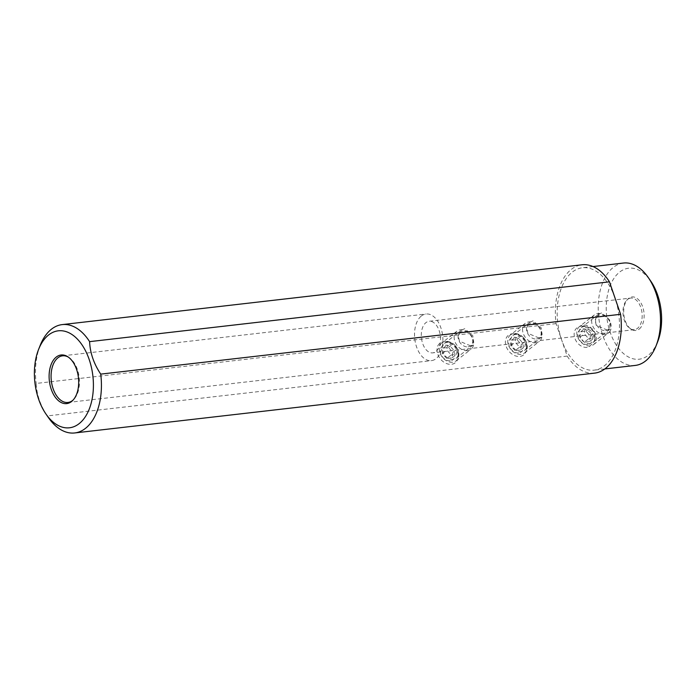 <?xml version="1.0" encoding="UTF-8"?>
<svg xmlns="http://www.w3.org/2000/svg" width="696" height="696" viewBox="0 0 696 696"><rect width="100%" height="100%" fill="white"/><g stroke="black" fill="none" stroke-linecap="round" stroke-linejoin="round"><path stroke-width="0.52" stroke-dasharray="3.48 2.61" d="M657.685 341.71A45.805 27.37 83.4 0 1 648.193 355.369A45.805 27.37 83.4 0 1 610.192 332.288A45.805 27.37 83.4 0 1 619.666 272.058A45.805 27.37 83.4 0 1 650.708 281.045M639.189 329.077A16.895 10.101 -96.6 0 0 642.686 306.858A16.895 10.101 -96.6 0 0 628.671 298.349A16.895 10.101 -96.6 0 0 627.87 299.054A16.895 10.101 -96.6 0 0 623.894 314.87A16.895 10.101 -96.6 0 0 631.359 329.365A16.895 10.101 -96.6 0 0 639.189 329.077M630.741 298.071A15.904 9.509 83.4 0 0 627.609 299.402A15.904 9.509 -96.6 0 0 626.852 300.072A15.904 9.509 -96.6 0 0 623.12 314.957A15.904 9.509 -96.6 0 0 630.141 328.599A15.904 9.509 -96.6 0 0 634.378 329.669A15.904 9.509 -96.6 0 0 637.51 328.338A15.904 9.509 83.4 0 0 641.538 310.042A15.904 9.509 83.4 0 0 630.741 298.071L429.093 321.274A15.904 9.509 -96.6 0 0 425.961 322.605A15.904 9.509 -96.6 0 0 421.933 340.901A15.904 9.509 -96.6 0 0 432.729 352.872A15.904 9.509 -96.6 0 0 435.861 351.541A15.904 9.509 -96.6 0 0 439.889 333.245A15.904 9.509 -96.6 0 0 429.093 321.274M421.411 315.975A23.473 14.024 83.4 0 1 426.03 314.009A23.473 14.024 83.4 0 1 441.969 331.679A23.473 14.024 83.4 0 1 436.027 358.675A23.473 14.024 -96.6 0 1 431.398 360.641A23.473 14.024 -96.6 0 1 415.46 342.971A23.473 14.024 -96.6 0 1 421.411 315.975M607.434 330.113L596.255 325.45L595.08 319.777L598.369 314.331L601.553 312.93L609.653 320.012L610.009 329.208L607.434 330.113M539.035 337.986L527.846 333.323L526.672 327.651L529.961 322.196L533.153 320.804L541.253 327.886L541.601 337.082L539.035 337.986M470.627 345.86L459.447 341.188L458.272 335.524L461.561 330.069L464.745 328.677L472.845 335.759L473.202 344.946L470.627 345.86M610.009 329.208L592.931 342.571A9.448 7.117 52 0 1 590.051 343.72A9.448 7.117 -128 0 1 580.394 337.821A9.448 7.117 -128 0 1 581.29 327.694A9.448 7.117 -128 0 1 584.17 326.537A9.448 7.117 52 0 1 586.441 326.65L584.231 326.207L592.2 331.914L595.054 340.64L588.746 347.304C575.131 349.566 567.745 327.99 581.482 326.076L584.231 326.207M592.931 342.571A9.448 7.117 52 0 0 595.184 337.821A9.448 7.117 52 0 0 586.441 326.65M594.558 373.134A54.532 32.59 83.4 0 1 567.179 356.091L561.62 339.857A51.53 30.798 -96.6 0 0 594.219 370.15A51.53 30.798 -96.6 0 0 604.372 365.818A51.53 30.798 83.4 0 0 615.029 298.062A51.53 30.798 83.4 0 0 582.439 267.769A51.53 30.798 83.4 0 0 572.286 272.101A51.53 30.798 -96.6 0 0 561.62 339.857L556.06 323.623A54.532 32.59 83.4 0 1 582.091 264.785M635.257 365.426A51.53 30.798 83.4 0 1 600.274 326.633A51.53 30.798 83.4 0 1 613.324 267.377A51.53 30.798 83.4 0 1 623.477 263.045M556.06 323.623L36.192 383.435C36.679 394.667 40.385 405.49 47.311 415.912L567.179 356.091M443.743 341.658A12.441 9.37 -128 0 1 446.736 341.806A12.441 9.37 -128 0 1 458.246 356.517A12.441 9.37 -128 0 1 451.487 364.286A12.441 9.37 -128 0 1 437.706 354.116A12.441 9.37 -128 0 1 443.743 341.658M512.143 333.793A12.441 9.37 -128 0 1 515.136 333.932A12.441 9.37 -128 0 1 526.646 348.644A12.441 9.37 -128 0 1 519.895 356.422A12.441 9.37 -128 0 1 506.114 346.243A12.441 9.37 -128 0 1 512.143 333.793M541.601 337.082L524.532 350.436A9.448 7.117 52 0 1 521.652 351.593A9.448 7.117 -128 0 1 511.986 345.686A9.448 7.117 -128 0 1 512.882 335.559A9.448 7.117 -128 0 1 515.762 334.411A9.448 7.117 52 0 1 518.033 334.524L515.136 333.932M524.532 350.436A9.448 7.117 52 0 0 526.776 345.695A9.448 7.117 52 0 0 518.033 334.524M473.202 344.946L456.124 358.31A9.448 7.117 52 0 1 453.244 359.467A9.448 7.117 -128 0 1 443.587 353.559A9.448 7.117 -128 0 1 444.483 343.433A9.448 7.117 -128 0 1 447.363 342.284A9.448 7.117 52 0 1 449.633 342.389L446.736 341.806M456.124 358.31A9.448 7.117 52 0 0 458.377 353.559A9.448 7.117 52 0 0 449.633 342.389M48.476 417.67A54.532 32.59 83.4 0 1 47.311 415.912M40.168 345.433A54.532 32.59 -96.6 0 0 36.192 383.435M68.234 357.048A23.473 14.024 83.4 0 1 68.843 357.405A23.473 14.024 83.4 0 1 79.205 377.536A23.473 14.024 83.4 0 1 73.68 399.504A23.473 14.024 83.4 0 1 73.176 399.991M605.59 330.565A8.587 6.464 52 0 0 609.757 321.97A8.587 6.464 52 0 0 600.248 314.949A8.587 6.464 -128 0 0 596.081 323.544A8.587 6.464 -128 0 0 605.59 330.565M604.998 334.332A11.449 8.622 -128 0 1 593.288 327.181A11.449 8.622 -128 0 1 594.375 314.905A11.449 8.622 -128 0 1 597.873 313.505A11.449 8.622 52 0 1 609.583 320.665A11.449 8.622 52 0 1 608.495 332.94A11.449 8.622 52 0 1 604.998 334.332M579.542 326.511A11.449 8.622 -128 0 0 578.454 338.787A11.449 8.622 -128 0 0 590.164 345.947A11.449 8.622 52 0 0 593.653 344.546A11.449 8.622 52 0 0 594.741 332.27A11.449 8.622 52 0 0 583.03 325.119A11.449 8.622 -128 0 0 579.542 326.511L594.375 314.905M587.789 344.503A8.587 6.464 -128 0 1 578.28 337.482A8.587 6.464 -128 0 1 582.439 328.877A8.587 6.464 52 0 1 591.957 335.907A8.587 6.464 52 0 1 587.789 344.503M584.266 342.197L579.855 337.299L580.699 331.783L585.971 331.183L590.382 336.081L589.529 341.597L584.266 342.197L588.72 338.717L584.301 333.81L585.153 328.303L590.417 327.694L594.836 332.601L593.984 338.108L588.72 338.717M580.699 331.783L585.153 328.303M579.855 337.299L584.301 333.81M589.529 341.597L593.984 338.108M590.382 336.081L594.836 332.601M585.971 331.183L590.417 327.694M536.494 338.987A8.587 6.464 52 0 0 540.662 330.382A8.587 6.464 52 0 0 531.152 323.362A8.587 6.464 -128 0 0 526.985 331.957A8.587 6.464 -128 0 0 536.494 338.987M535.903 342.745A11.449 8.622 -128 0 1 524.192 335.594A11.449 8.622 -128 0 1 525.28 323.318A11.449 8.622 -128 0 1 528.777 321.917A11.449 8.622 52 0 1 540.479 329.077A11.449 8.622 52 0 1 539.391 341.353A11.449 8.622 52 0 1 535.903 342.745M510.446 334.924A11.449 8.622 -128 0 0 509.359 347.2A11.449 8.622 -128 0 0 521.069 354.36A11.449 8.622 52 0 0 524.558 352.959A11.449 8.622 52 0 0 525.645 340.683A11.449 8.622 52 0 0 513.935 333.532A11.449 8.622 -128 0 0 510.446 334.924L525.28 323.318M518.694 352.915A8.587 6.464 -128 0 1 509.176 345.895A8.587 6.464 -128 0 1 513.343 337.29A8.587 6.464 52 0 1 522.861 344.32A8.587 6.464 52 0 1 518.694 352.915M515.17 350.61L510.751 345.712L511.603 340.196L516.867 339.596L521.287 344.494L520.434 350.01L515.17 350.61L519.616 347.13L515.205 342.223L516.058 336.716L521.321 336.107L525.732 341.014L524.888 346.521L519.616 347.13M511.603 340.196L516.058 336.716M510.751 345.712L515.205 342.223M520.434 350.01L524.888 346.521M521.287 344.494L525.732 341.014M516.867 339.596L521.321 336.107M468.095 346.852A8.587 6.464 52 0 0 472.262 338.256A8.587 6.464 52 0 0 462.744 331.235A8.587 6.464 -128 0 0 458.577 339.831A8.587 6.464 -128 0 0 468.095 346.852M467.503 350.619A11.449 8.622 -128 0 1 455.793 343.459A11.449 8.622 -128 0 1 456.88 331.183A11.449 8.622 -128 0 1 460.369 329.791A11.449 8.622 52 0 1 472.079 336.951A11.449 8.622 52 0 1 470.992 349.218A11.449 8.622 52 0 1 467.503 350.619M442.038 342.797A11.449 8.622 -128 0 0 440.951 355.073A11.449 8.622 -128 0 0 452.661 362.225A11.449 8.622 52 0 0 456.158 360.832A11.449 8.622 52 0 0 457.246 348.557A11.449 8.622 52 0 0 445.536 341.397A11.449 8.622 -128 0 0 442.038 342.797L456.88 331.183M450.286 360.789A8.587 6.464 -128 0 1 440.777 353.759A8.587 6.464 -128 0 1 444.944 345.164A8.587 6.464 52 0 1 454.453 352.185A8.587 6.464 52 0 1 450.286 360.789M446.762 358.483L442.351 353.577L443.195 348.07L448.468 347.461L452.878 352.367L452.035 357.875L446.762 358.483L451.217 355.004L446.797 350.097L447.65 344.59L452.913 343.981L457.333 348.887L456.48 354.394L451.217 355.004M443.195 348.07L447.65 344.59M442.351 353.577L446.797 350.097M452.035 357.875L456.48 354.394M452.878 352.367L457.333 348.887M448.468 347.461L452.913 343.981M630.141 328.599L631.359 329.365M626.852 300.072L627.87 299.054M634.378 329.669L432.729 352.872M598.369 314.331L581.29 327.694M595.184 337.821L595.054 340.64M604.815 368.932L594.219 370.15M593.035 266.551L582.439 267.769M526.776 345.695L526.646 348.644M529.961 322.196L512.882 335.559M458.377 353.559L458.246 356.517M461.561 330.069L444.483 343.433M68.843 357.405L67.625 356.639M73.68 399.504L72.671 400.522M67.947 402.462L431.398 360.641M62.579 355.821L426.03 314.009M593.653 344.546L608.495 332.94M524.558 352.959L539.391 341.353M456.158 360.832L470.992 349.218"/><path stroke-width="1.04" d="M593.035 266.551L623.477 263.045A51.53 30.798 83.4 0 1 648.246 277.486L650.708 281.045A45.805 27.37 83.4 0 1 657.685 341.71L656.102 345.738A51.53 30.798 83.4 0 1 645.409 361.102A51.53 30.798 83.4 0 1 635.257 365.426L604.815 368.932M648.246 277.486A51.53 30.798 83.4 0 1 656.102 345.738M62.222 324.597L582.091 264.785A54.532 32.59 83.4 0 1 609.47 281.828L89.601 341.64A54.532 32.59 -96.6 0 0 62.222 324.597A54.532 32.59 -96.6 0 0 40.168 345.433L38.576 349.462A48.807 29.171 83.4 0 1 68.773 332.697A48.807 29.171 83.4 0 1 92.777 375.135A48.807 29.171 -96.6 0 1 79.666 423.229A48.807 29.171 -96.6 0 1 46.014 414.111L48.476 417.67A54.532 32.59 83.4 0 0 74.689 432.955A54.532 32.59 83.4 0 0 100.72 374.117L620.588 314.305A54.532 32.59 83.4 0 1 594.558 373.134L74.689 432.955M620.588 314.305L609.47 281.828M89.601 341.64C90.088 352.872 93.795 363.695 100.72 374.117M46.014 414.111A48.807 29.171 -96.6 0 1 44.97 412.537A48.807 29.171 83.4 0 1 38.576 349.462M71.514 401.548A24.464 14.625 83.4 0 1 51.217 389.221A24.464 14.625 83.4 0 1 56.28 357.048A24.464 14.625 83.4 0 1 67.625 356.639A24.464 14.625 83.4 0 1 78.422 377.632A24.464 14.625 83.4 0 1 72.671 400.522A24.464 14.625 83.4 0 1 71.514 401.548M73.176 399.991A23.473 14.024 83.4 0 1 72.575 400.496A23.473 14.024 -96.6 0 1 67.947 402.462A23.473 14.024 -96.6 0 1 52.009 384.792A23.473 14.024 -96.6 0 1 57.959 357.796A23.473 14.024 83.4 0 1 62.579 355.821A23.473 14.024 83.4 0 1 68.234 357.048"/></g></svg>
